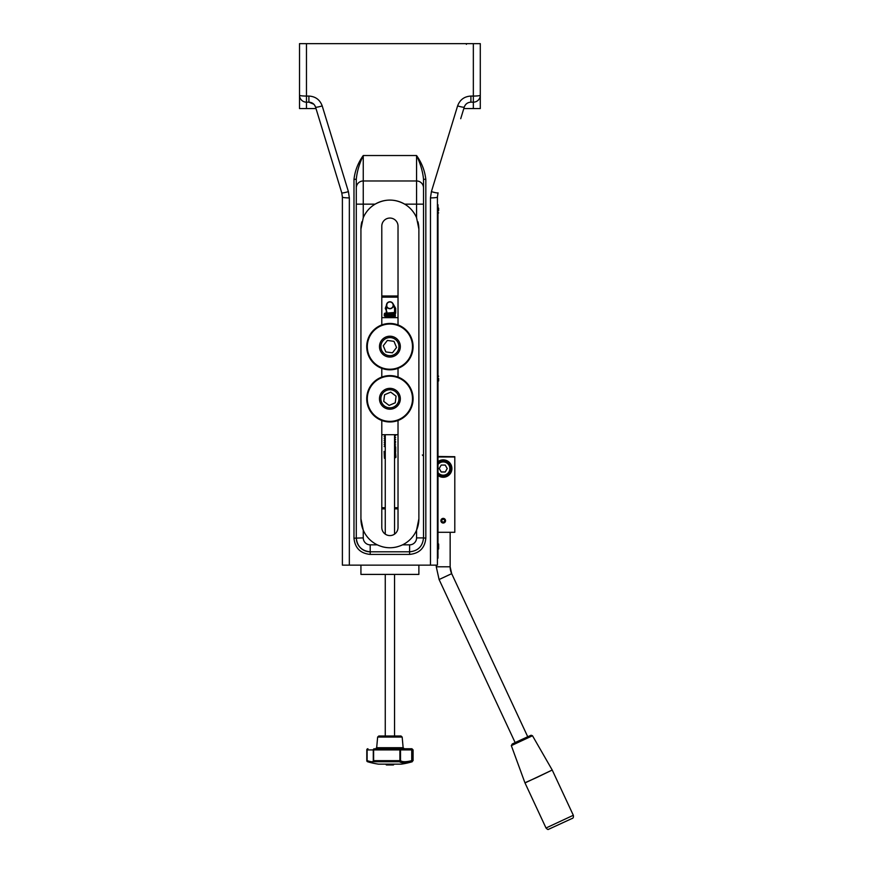 <?xml version="1.0" encoding="UTF-8"?>
<svg xmlns="http://www.w3.org/2000/svg" width="873" height="873" viewBox="0 0 873 873"><rect width="100%" height="100%" fill="white"/><g stroke="black" fill="none" stroke-linecap="round" stroke-linejoin="round"><path stroke-width="1.31" d="M437.995 543.693L438.06 543.693A0.578 0.578 0 0 1 438.639 544.272L438.639 548.921L438.06 543.693L438.06 549.488L438.639 548.921M437.417 204.729L437.995 204.729L437.995 558.185L437.417 558.185M437.417 565.137L437.417 197.047L438.05 192.813L437.417 197.047A6.951 0.851 0 0 1 430.465 197.898L430.465 565.137L437.417 565.137M360.931 565.137L360.931 574.401L418.876 574.401L418.876 565.137M349.342 565.137L349.342 197.898A6.951 0.851 180 0 1 342.391 197.047L342.391 565.137L430.465 565.137M478.557 43.65L301.25 43.65M416.563 537.899A6.951 6.951 0 0 1 409.601 544.85L409.601 551.812C418.036 550.972 422.674 546.334 423.514 537.899L425.828 538.183L425.828 179.445L423.514 179.161L423.514 537.899L416.563 537.899L416.563 530.14A28.973 28.973 0 0 0 418.876 518.78L416.563 530.14A28.973 28.973 0 0 1 402.529 544.85C394.116 548.724 385.691 548.724 377.278 544.85A28.973 28.973 0 0 1 363.255 530.14L360.931 518.78L360.931 229.064L363.255 217.715A28.973 28.973 0 0 1 375.117 204.151C384.982 198.738 394.836 198.738 404.69 204.151A28.973 28.973 0 0 1 416.563 217.715L418.876 229.064A28.973 28.973 0 0 0 417.949 221.797M423.514 537.899L423.514 187.924A6.951 6.951 0 0 0 416.563 180.973L363.255 180.973A6.951 6.951 0 0 0 356.293 187.924A6.951 6.951 0 0 1 363.255 180.973L416.563 180.973L416.563 217.715M480.292 43.65L480.292 108.547L463.814 108.547L473.341 108.547L473.341 102.174L470.907 102.174L473.341 102.174A6.951 6.951 0 0 0 480.292 95.222A6.951 6.951 0 0 1 473.341 102.174A6.951 6.951 0 0 0 480.292 95.222L480.292 43.65L473.341 43.65L473.341 96.063L470.907 96.063C464.327 96.456 459.896 99.729 457.605 105.906A6.951 0.808 17 0 0 464.261 107.095C465.407 104.007 467.622 102.359 470.907 102.174L469.947 102.239M299.515 95.222A6.951 0.851 0 0 0 306.467 96.063L306.467 43.65L299.515 43.65L299.515 95.222A6.951 6.951 0 0 0 306.467 102.174L308.9 102.174L306.467 102.174L306.467 108.547L315.993 108.547L299.515 108.547L299.515 95.222L299.515 108.547M423.514 204.151L404.69 204.151A28.973 28.973 0 0 0 375.117 204.151L356.293 204.151M361.859 221.797A28.973 28.973 0 0 0 360.931 229.064M360.931 518.78A28.973 28.973 0 0 0 363.255 530.14L363.255 537.899L353.98 538.183C354.962 548.015 360.374 553.427 370.207 554.41L409.601 554.41C419.444 553.427 424.845 548.015 425.828 538.183M377.278 544.85L370.207 544.85A6.951 6.951 0 0 1 363.255 537.899M382.374 546.76A28.973 28.973 0 0 0 397.433 546.76M402.529 544.85L409.601 544.85M418.876 229.064L418.876 518.78M381.796 420.491L381.796 527.478A8.108 8.108 0 0 0 389.904 535.586A8.108 8.108 0 0 0 398.023 527.478L398.023 420.491M398.023 377.071L398.023 368.341M398.023 324.92L398.023 226.172A8.108 8.108 0 0 0 389.904 218.054A8.108 8.108 0 0 0 381.796 226.172L381.796 324.92M381.796 368.341L381.796 377.071M409.601 554.41L409.601 551.812L370.207 551.812C361.771 550.972 357.144 546.334 356.293 537.899L356.293 179.161C357.046 171.523 359.36 163.655 363.255 155.536C358.061 162.793 354.973 170.759 353.98 179.445L353.98 538.183M425.828 179.445C424.835 170.759 421.746 162.793 416.563 155.536C420.448 163.655 422.761 171.523 423.514 179.161L423.514 187.924A6.951 6.951 0 0 0 416.563 180.973L416.563 155.536L363.255 155.536L363.255 180.973A6.951 6.951 0 0 0 356.293 187.924M356.293 179.161L353.98 179.445M370.207 554.41L370.207 551.812A13.903 13.903 0 0 1 356.293 537.899A13.903 13.903 0 0 0 370.207 551.812L370.207 544.85M480.292 108.547L480.292 95.222A6.951 0.851 -0 0 1 473.341 96.063L473.341 102.174M460.715 118.695L464.261 107.095M466.88 103.451L465.866 104.334M349.342 197.898L348.403 191.624L322.202 105.906A6.951 0.808 163 0 1 315.557 107.095L314.596 105.131M313.833 104.225L308.9 102.174C312.196 102.359 314.411 104.007 315.557 107.095L341.758 192.813L342.391 197.047L341.758 192.813A6.951 0.808 163 0 0 348.403 191.624M457.605 105.906L431.404 191.624A6.951 0.808 17 0 0 438.05 192.813M438.639 378.522L438.639 380.879L438.639 378.522M438.639 210.6L438.639 208.2L438.639 210.6M441.607 519.315L441.585 519.293A2.139 2.139 0 0 1 445.165 519.806A2.139 2.139 0 0 1 443.211 522.84A2.139 2.139 0 0 1 441.291 519.741L442.164 519.784A1.386 1.386 180 0 1 444.608 520.701A1.386 1.386 180 0 1 443.211 522.076A1.386 1.386 180 0 1 441.825 520.69A1.386 1.386 180 0 0 443.211 522.087A1.386 1.386 180 0 0 444.608 520.701M441.312 519.762L441.967 520.068L441.312 519.762M441.967 520.068L441.967 520.079A1.386 1.386 180 0 0 441.825 520.701M527.729 736.736L515.168 742.65M515.157 742.617L512.255 743.982L511.327 745.629L532.497 735.753L531.079 735.241L515.125 742.552M515.223 742.759L439.097 579.53L451.679 573.659A16.238 16.238 -0 0 1 450.152 566.806L450.152 532.29M445.219 472.02L441.203 472.02L439.195 468.55L441.203 465.069L445.219 465.069L447.227 468.55L445.219 472.02L447.227 468.463M437.995 462.952A7.53 7.53 0 0 1 450.741 468.386L450.741 468.528A7.53 7.53 180 0 0 437.995 463.094M439.195 468.463L441.203 471.944L445.219 471.944M437.995 532.29L454.8 532.29L454.8 456.754L437.995 456.754M443.211 523.014A2.313 2.313 180 0 0 445.536 520.701A2.313 2.313 0 0 1 443.211 523.025A2.313 2.313 0 0 1 440.898 520.712A2.313 2.313 180 0 0 443.211 523.014M440.898 520.712A2.313 2.313 0 0 1 443.211 518.387A2.313 2.313 0 0 1 445.536 520.712M437.995 475.338A8.686 8.686 180 0 0 451.908 468.474M437.995 461.61A8.686 8.686 0 0 1 451.908 468.572A8.686 8.686 0 0 1 437.995 475.523M437.995 456.699L454.8 456.754M437.995 456.47L454.8 456.699M437.995 456.983L454.8 456.983M378.795 736.004L377.638 737.063L402.169 737.063L401.013 736.004L378.795 736.004L394.541 736.004L394.541 574.401M367.959 748.75A1.157 1.157 0 0 0 366.791 749.918L367.129 749.918A1.157 0.829 -90 0 1 367.959 748.75A1.157 1.157 -90 0 0 366.802 749.918L366.791 760.645A1.157 1.157 0 0 0 367.598 761.747A1.157 0.808 -72.4 0 1 367.129 760.645L366.802 760.645A1.157 1.157 -90 0 0 367.577 761.736A1.157 0.808 -72.4 0 1 367.598 761.747A1.157 0.808 -72.4 0 0 367.631 761.747L399.539 761.747C401.482 763.198 405.476 763.198 411.532 761.747L413.082 760.645L411.729 760.645L411.532 761.747A1.157 1.124 -90 0 0 412.329 760.645L412.329 749.918A1.157 1.124 -90 0 0 411.216 748.75L384.065 748.75M384.873 748.75L375.521 748.75L376.678 747.703L403.14 747.703L404.286 748.75M402.366 748.75L411.925 748.75L411.216 748.75L411.729 749.918L413.082 749.918L411.925 748.75M374.441 748.75A1.157 1.157 0 0 0 373.284 749.918L373.284 760.645A1.157 1.124 -15.8 0 0 374.211 761.747A1.157 0.818 -90 0 1 373.622 760.645L373.284 760.645C373.568 762.064 371.516 762.064 367.129 760.645L367.129 749.918L373.622 749.918A1.157 0.818 -90 0 1 374.441 748.75A1.157 1.157 -90 0 0 373.284 749.918L373.284 760.645A1.157 1.157 0 0 0 373.328 760.961M399.539 761.747A1.157 1.091 -50.1 0 0 400.521 760.645L399.539 761.747M411.729 760.645C406.065 762.064 402.333 762.064 400.521 760.645L400.521 749.918A1.157 1.113 -90 0 0 399.398 748.75L399.899 749.918L411.729 749.918L411.729 760.645M384.96 323.992A23.178 23.178 0 0 0 372.771 362.24A23.178 23.178 0 0 0 411.991 353.663A23.178 23.178 0 0 0 384.96 323.992M385.08 324.56A22.6 22.6 0 0 1 411.434 353.489A22.6 22.6 0 0 1 373.197 361.848A22.6 22.6 0 0 1 385.08 324.56M387.481 421.834A23.178 23.178 0 0 0 411.085 389.358A23.178 23.178 0 0 0 371.156 385.157A23.178 23.178 0 0 0 387.481 421.834M387.547 421.255A22.6 22.6 0 0 1 371.625 385.495A22.6 22.6 0 0 1 410.55 389.587A22.6 22.6 0 0 1 387.547 421.255M379.548 397.531A10.432 10.432 0 0 1 396.167 390.438A10.432 10.432 0 0 1 393.996 408.368A10.432 10.432 0 0 1 379.548 397.531A10.432 10.432 0 0 0 388.66 409.131A10.432 10.432 0 0 0 400.26 400.03A10.432 10.432 0 0 0 391.159 388.43A10.432 10.432 0 0 0 379.548 397.531M384.807 454.429A5.096 5.096 0 0 0 385.266 456.524M394.541 456.524A5.096 5.096 0 0 0 395 454.429M385.266 458.631L384.415 458.227L384.12 451.374M395.589 452.814L395.96 457.256L394.541 458.238M381.796 297.136L398.023 297.136M398.023 295.98L381.796 295.98M398.023 434.699L381.796 434.699M381.796 317.663L398.023 317.663M398.023 508.872L394.541 508.872L398.023 508.872M385.266 508.872L381.796 508.872L385.266 508.872M389.107 405.421L383.749 401.405L384.556 394.76L390.711 392.141L396.058 396.156L395.262 402.791L389.107 405.421M393.985 341.332L396.538 347.509L392.457 352.812L385.822 351.928L383.269 345.752L387.35 340.448L393.985 341.332M381.643 340.274A10.432 10.432 0 0 0 383.542 354.896A10.432 10.432 0 0 0 398.175 352.987A10.432 10.432 0 0 0 396.266 338.364A10.432 10.432 0 0 0 381.643 340.274M393.156 305.255A3.241 3.241 0 0 1 388.278 308.06A3.241 3.241 0 0 1 388.278 302.44A3.241 3.241 0 0 1 393.156 305.255M393.385 305.255A3.481 3.481 0 0 0 389.904 301.774A3.481 3.481 0 0 0 386.433 305.255A3.481 3.481 0 0 0 389.904 308.726A3.481 3.481 0 0 0 393.385 305.255M386.182 312.796L386.925 311.912L386.182 312.796L386.957 303.411M394.541 312.348L394.541 308.376L395.698 308.376L395.698 312.992A0.578 0.578 180 0 1 394.902 313.527L385.146 314.291L385.146 313.68L394.945 314.422L394.945 315.513L385.266 315.95M394.945 313.538L394.541 312.992L395.698 312.992M394.541 447.063L394.541 447.063A0.578 0.578 180 0 1 395.12 446.485A0.578 0.578 180 0 1 395.698 447.063L394.541 446.561M394.541 451.679L395.698 451.679L395.698 447.063M385.615 764.159L386.433 764.977L393.385 764.977L394.192 764.159M394.541 534.134L394.541 434.699M363.255 217.715L363.255 180.973M322.202 105.906C319.911 99.729 315.48 96.456 308.9 96.063L306.467 96.063L306.467 102.174M431.404 191.624L430.465 197.898M470.907 96.063L470.907 102.174M308.9 96.063L308.9 102.174M437.995 375.663L437.995 381.457M437.995 207.632L437.995 213.427M532.497 735.753L552.216 770.03L536.699 777.527L524.924 782.765L511.327 745.629M552.303 770.204L573.321 815.273L546.018 828.008L525 782.939L552.216 770.03M571.75 818.634L549.554 828.859L571.75 818.634M436.271 565.137L436.271 566.806L450.152 566.806L451.679 573.659L527.761 736.812M443.211 476.058A7.53 7.53 180 0 0 450.741 468.528L448.558 473.832L442.862 476.058L437.995 473.963A7.53 7.53 180 0 0 443.211 476.058M437.995 464.491A6.602 6.602 0 0 1 449.148 465.647A6.602 6.602 0 0 1 437.995 472.599M401.144 764.159L378.675 764.159L400.969 764.148M399.899 760.645L373.622 760.645L373.622 749.918L399.899 749.918L399.899 760.645M366.802 749.918L366.802 760.645M398.023 507.715L394.541 507.715M385.266 507.715L381.796 507.715M398.885 399.867A9.036 9.036 0 0 1 388.823 407.756A9.036 9.036 0 0 1 380.934 397.695A9.036 9.036 0 0 1 390.984 389.805A9.036 9.036 0 0 1 398.885 399.867M382.745 341.114A9.036 9.036 0 0 1 395.414 339.466A9.036 9.036 0 0 1 397.073 352.146A9.036 9.036 0 0 1 384.393 353.794A9.036 9.036 0 0 1 382.745 341.114M466.389 43.65L466.389 44.348M438.06 381.457L438.639 380.879M438.06 375.663L438.639 376.241M438.06 213.427L438.639 212.848M438.06 207.632L438.639 208.2M573.321 815.273C573.681 817.237 573.19 818.339 571.859 818.579L548.473 829.328C548.157 829.808 547.338 829.372 546.018 828.008M439.097 579.53L436.271 566.806M377.638 737.063L376.678 747.703M402.169 737.063L403.14 747.703M385.975 764.159L378.838 764.148M401.307 764.148A78.996 78.996 0 0 0 412.252 761.747M367.609 761.747L369.159 762.205A78.996 78.996 0 0 0 378.5 764.148M413.082 749.918L413.082 760.645M422.357 454.986L423.514 456.143M386.925 311.912L385.266 308.376L386.433 305.332M395.698 308.376L392.861 303.411M393.385 305.332L394.541 308.376M385.266 447.052L384.164 446.365L385.266 445.11M394.541 444.455L395.655 444.859L394.541 445.743M385.266 445.077L384.164 444.39L385.266 443.135M394.541 442.48L395.644 442.884L394.541 443.768M385.266 443.113L384.175 442.425L385.266 441.171M394.541 440.505L395.655 441.389L394.541 441.803M385.266 441.138L384.164 440.45L385.266 439.195L384.175 438.486L385.266 437.22L384.164 436.5L385.266 435.256L384.262 434.699M394.541 438.541L395.655 439.425L394.541 439.828M394.541 436.565L395.655 437.449L394.541 437.853M395.36 434.699L395.655 435.474L394.541 435.889M394.541 316.943L394.945 317.477L388.267 317.663M394.956 434.689L394.541 435.747M395.262 312.425L384.622 313.254L384.196 314.324L386.106 315.131L395.414 315.469L395.207 314.378L384.175 315.655L386.008 317.085L395.404 317.445L395.196 316.353L390.918 316.321L384.164 317.663M395.698 451.679L394.541 455.149M385.266 455.149L385.266 448.22M385.266 434.699L385.266 534.134M385.266 574.401L385.266 736.004"/></g></svg>
